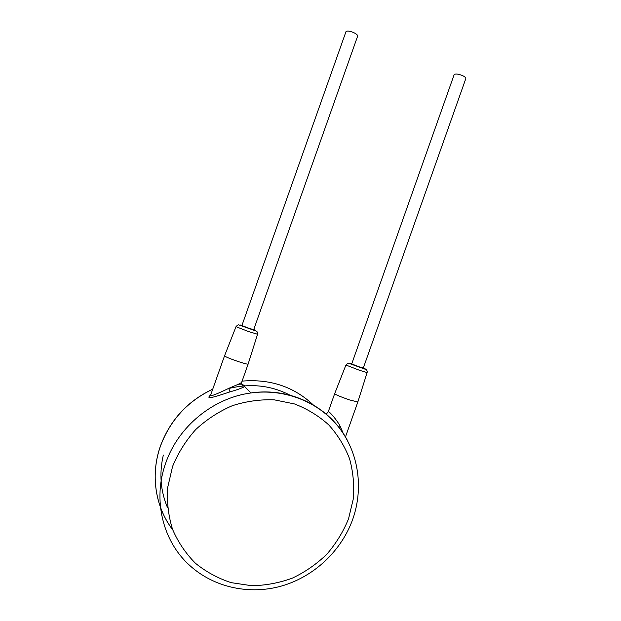 <?xml version="1.0" encoding="UTF-8"?>
<svg xmlns="http://www.w3.org/2000/svg" width="621" height="621" viewBox="0 0 621 621"><rect width="100%" height="100%" fill="white"/><g stroke="black" fill="none" stroke-linecap="round" stroke-linejoin="round"><path stroke-width="0.93" d="M210.76 394.754C205.287 399.823 211.87 397.859 230.034 391.867C236.663 389.98 241.522 388.241 244.604 386.65L244.612 386.65C245.466 385.882 244.884 385.292 242.865 384.904L242.151 384.803M228.722 388.381C233.55 386.184 241.577 383.281 241.771 382.024L248.128 364.061C247.577 364.372 244.27 363.533 238.223 361.554C230.011 358.721 225.446 356.827 224.538 355.849L210.62 395.142C209.704 396.866 215.735 394.607 228.722 388.381L230.034 391.867M248.796 328.222L253.679 329.712L357.642 36.127C357.789 35.094 356.407 33.891 353.512 32.517C349.468 30.918 346.953 30.639 345.967 31.687L241.895 325.567L248.796 328.222M359.233 366.832L363.301 368.067L465.812 78.588C465.991 77.718 464.85 76.701 462.381 75.537C458.081 73.876 455.34 73.581 454.153 74.66L351.711 363.945L359.233 366.832M334.672 393.675L334.657 393.698C335.876 394.832 340.844 396.904 349.553 399.924L357.828 401.997M338.988 427.434L340.199 426.348C337.343 420.51 329.572 411.568 328.338 411.56L334.657 393.698L345.928 365.032L359.675 370.349L367.12 372.584L357.828 402.004L345.455 436.943M340.199 426.348L343.273 433.442M172.576 466.456L167.67 487.539C166.762 501.931 168.384 515.849 172.537 529.294C178.072 542.133 185.702 553.451 195.421 563.239C206.118 571.918 218.041 578.384 231.191 582.653L251.614 585.704C265.578 585.494 279.186 582.964 292.444 578.104C305.198 572.011 316.663 564.047 326.84 554.219C336.046 543.515 343.289 531.708 348.552 518.791L353.326 498.772C354.397 485.094 353.139 471.75 349.561 458.725C344.686 446.173 337.754 434.902 328.757 424.904C318.728 415.876 307.302 408.89 294.478 403.937L274.187 399.823C260.067 399.326 246.087 401.29 232.262 405.723C218.84 411.529 206.677 419.447 195.786 429.484C185.904 440.537 178.165 452.856 172.576 466.456M165.745 462.979C152.456 499.517 162.632 541.333 189.855 565.568C214.307 587.815 250.31 595.244 282.563 585.735C314.808 576.086 341.635 550.392 352.782 519.148C363.782 487.858 358.565 452.523 338.709 427.178C318.759 401.95 284.946 388.327 250.977 392.953C213.422 397.898 178.398 426.254 165.745 462.979M347.364 440.351C330.046 407.112 290.744 387.015 250.977 392.953L244.612 386.65L244.876 386.324L242.958 385.602C241.647 384.05 241.251 382.854 241.771 382.024M172.731 529.822C155.118 506.984 150.243 474.522 160.544 445.909C170.317 420.006 187.713 401.104 212.724 389.204M242.089 381.123C270.22 378.748 294.036 386.759 313.535 405.164M257.552 334.261C257.785 332.934 257.428 331.909 256.489 331.187L239.17 325.024C238.58 324.434 237.525 324.985 235.996 326.7L248.625 331.575L257.552 334.261L248.128 364.069M241.957 325.388C238.324 324.41 240.715 325.412 249.13 328.408C255.549 330.566 257.086 330.939 253.741 329.534M351.773 363.766C348.241 362.819 350.919 363.929 359.8 367.104C365.365 368.975 366.553 369.239 363.363 367.904M228.761 388.505C250.791 383.087 271.354 385.385 290.457 395.406M167.546 507.73C160.49 490.97 159.085 473.412 163.331 455.053M237.222 384.733L242.865 384.904L241.678 383.747M235.996 326.7L224.538 355.849M345.928 365.032C347.457 363.355 348.49 362.811 349.041 363.394L366.095 369.549C367.003 370.24 367.345 371.257 367.12 372.584M328.338 411.56C328.998 411.086 326.825 413.834 325.971 413.873M172.7 529.729C155.103 506.798 150.259 474.32 160.536 445.754C170.309 419.85 187.713 400.98 212.755 389.134"/></g></svg>
